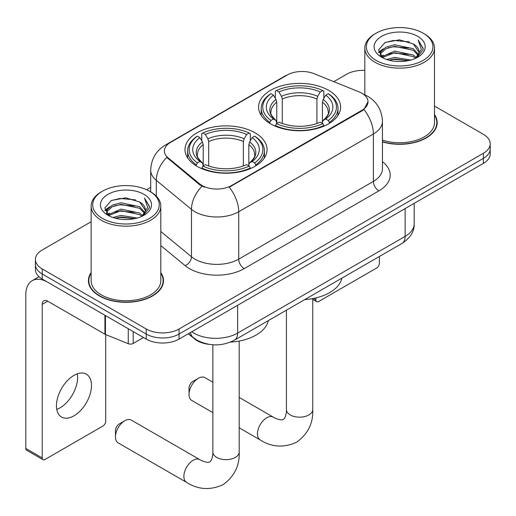 <?xml version="1.0" encoding="UTF-8"?>
<svg xmlns="http://www.w3.org/2000/svg" width="516" height="516" viewBox="0 0 516 516"><rect width="100%" height="100%" fill="white"/><g stroke="black" fill="none" stroke-linecap="round" stroke-linejoin="round"><path stroke-width="0.77" d="M255.039 132.805A41.028 23.684 0 0 0 210.328 127.671A41.028 23.684 0 0 0 184.999 149.556A41.028 23.684 0 0 0 197.015 166.3A41.028 23.684 0 0 0 241.727 171.435A41.028 23.684 0 0 0 267.056 149.556A41.028 23.684 0 0 0 255.039 132.805M328.602 90.332A41.028 23.684 0 0 0 283.89 85.198A41.028 23.684 0 0 0 258.568 107.083A41.028 23.684 0 0 0 270.584 123.827A41.028 23.684 0 0 0 315.295 128.961A41.028 23.684 0 0 0 340.618 107.083A41.028 23.684 0 0 0 328.602 90.332M361.884 93.241A20.898 12.068 0 0 0 359.091 91.887L314.018 73.665A20.898 12.068 0 0 0 287.251 75.02L170.493 142.429A20.898 12.068 0 0 0 164.372 150.962A20.898 12.068 0 0 0 168.151 157.883L199.711 183.902A20.898 12.068 0 0 0 231.607 185.515L361.884 110.301A20.898 12.068 0 0 0 368.005 101.768A20.898 12.068 0 0 0 361.884 93.241M209.225 344.372A23.22 13.41 180 0 1 194.532 338.889L188.314 333.762M91.132 272.551A37.545 21.678 0 0 0 88.423 280.639A37.545 21.678 0 0 0 99.42 295.965A37.545 21.678 0 0 0 140.333 300.667A37.545 21.678 0 0 0 163.514 280.639A37.545 21.678 0 0 0 160.805 272.551M88.81 282.594A37.545 21.678 0 0 0 88.681 283.168M368.005 101.768L363.909 109.456L361.884 110.927L229.259 187.198A27.096 15.641 60 0 1 238.727 211.747A30.966 17.879 180 0 1 194.938 211.747A30.966 17.879 180 0 1 191.468 209.361L156.303 180.361A30.966 17.879 180 0 1 150.698 170.112L150.698 191.894M91.132 221.745L42.222 249.983A23.22 13.41 0 0 0 35.417 259.464L35.417 269.578A23.22 13.41 0 0 0 42.222 279.059L146.221 339.102L146.221 334.046A23.22 13.41 0 0 0 179.065 334.046L483.395 158.341A23.22 13.41 0 0 0 490.2 148.86A23.22 13.41 0 0 1 483.395 158.341L179.065 334.046A23.22 13.41 0 0 1 146.221 334.046L42.222 274.002L146.221 334.046L146.221 328.989A23.22 13.41 0 0 0 179.065 328.989L483.395 153.284A23.22 13.41 0 0 0 490.2 143.803A23.22 13.41 0 0 0 483.395 134.321L434.485 106.083M35.417 264.521A23.22 13.41 0 0 0 42.222 274.002A23.22 13.41 0 0 1 35.417 264.521M204.407 187.198L199.711 184.818L166.745 157.374A27.096 18.118 129.5 0 0 156.303 180.361L156.303 196.17M382.446 141.894A37.545 21.678 0 0 0 437.194 122.627A37.545 21.678 0 0 0 434.485 114.546M364.818 70.395A23.22 13.41 0 0 0 346.558 74.278L333.781 81.657M150.698 187.353L146.609 189.714M35.417 259.464A23.22 13.41 0 0 0 42.222 268.946L146.221 328.989M163.256 283.168A37.545 21.678 0 0 0 163.127 282.594M436.936 125.156A37.545 21.678 0 0 0 436.807 124.582M146.221 339.102A23.22 13.41 0 0 0 179.065 339.102L483.395 163.398A23.22 13.41 0 0 0 490.2 153.916L490.2 143.803M313.38 298.461L315.902 299.919A3.87 2.232 120 0 0 316.708 301.692A3.87 2.232 120 0 0 318.643 301.499L376.661 268.004A3.87 2.232 120 0 0 379.395 263.263L379.395 256.484M315.902 299.919L315.902 297.913M376.112 60.372A33.288 19.215 0 0 0 423.191 60.372A33.288 19.215 0 0 0 423.191 33.198A33.288 19.215 0 0 0 423.191 33.192L424.281 33.824A34.836 20.111 0 0 1 434.485 48.046A34.836 20.111 0 0 1 412.981 66.629A34.836 20.111 0 0 1 375.022 62.268A34.836 20.111 0 0 1 364.818 48.046A34.836 20.111 0 0 1 375.022 33.824L376.112 33.198A33.288 19.215 0 0 0 376.112 60.372M382.446 140.113A34.836 20.111 0 0 0 434.485 122.627L434.485 48.046M382.446 141.642A37.158 21.453 0 0 0 436.807 122.627A37.158 21.453 0 0 0 434.485 115.165M386.613 59.463L394.643 57.405L410.93 60.017M388.909 60.166L394.643 58.985L408.549 60.611M381.627 56.863L394.643 51.084L413.335 55.031L416.341 57.528M382.401 57.54L394.643 52.664L413.335 56.612L415.509 58.276M380.531 55.805L380.298 54.251L380.956 51.613L385.968 47.13L394.643 44.763L413.335 48.71L418.45 54.515M380.357 55.038L380.956 53.193L385.968 48.71L394.643 46.343L413.335 50.291L418.089 55.27M415.309 58.437A19.35 11.171 0 0 0 419.005 51.871A19.35 11.171 0 0 0 413.335 43.97L418.992 52.251M417.715 36.352A25.542 14.751 0 0 0 381.647 36.32A25.542 14.751 0 0 0 381.479 57.147A25.542 14.751 0 0 0 381.588 57.212A25.542 14.751 0 0 0 417.825 57.147A25.542 14.751 0 0 0 417.715 36.352M413.335 43.97L399.429 39.822L385.142 42.447L378.518 49.936L382.911 57.915M416.896 57.663L423.068 49.833L423.191 48.427L418.173 40.035L421.333 49.439L415.515 58.34M424.281 33.824L423.191 33.198A33.288 19.215 0 0 0 376.112 33.198M418.173 40.035L423.185 48.749M384.813 42.615L393.56 40.454L409.233 41.861M378.77 52.78L381.627 50.542M387.909 47.872L393.56 46.775L408.678 48.014M387.909 54.193L393.56 53.096L408.678 54.335M389.07 60.204L393.56 59.417L408.524 60.611M378.602 52.161L383.291 48.833M381.098 56.412L383.291 55.154M189.024 394.411L189.024 388.09A5.418 3.128 -60 0 1 192.855 381.453L198.331 378.293A13.158 7.598 120 0 0 189.024 394.411A13.158 7.598 120 0 0 191.752 400.435L212.869 412.626M269.842 123.395L269.842 122.356L270.945 120.46A36.849 21.272 0 0 1 270.945 93.699L273.48 95.163A33.288 19.215 0 0 0 273.48 118.996L275.983 120.421L276.789 123.408M276.789 122.189L276.789 102.174L275.983 99.472L273.48 95.163M275.318 98.337L275.318 91.171L276.421 90.539A36.849 21.272 0 0 1 322.764 90.539L320.236 92.003A33.288 19.215 0 0 0 278.95 92.003L281.452 96.311L282.265 99.014L282.265 123.485M316.921 123.485L316.921 99.014L317.733 96.311L320.236 92.003M304.711 299.609A42.576 24.581 0 0 0 341.856 278.156M275.318 125.517A38.397 22.169 0 0 0 323.867 125.517L322.764 123.621A36.849 21.272 0 0 1 276.421 123.621L275.318 126.175M323.867 126.175L323.867 125.517M270.945 93.699L269.842 94.331A38.397 22.169 0 0 0 261.199 108.347A38.397 22.169 0 0 0 269.842 122.356M322.764 90.539L323.867 91.171L323.867 98.337M276.421 123.621L278.95 122.157A33.288 19.215 0 0 0 320.236 122.157L322.764 123.621M273.48 118.996L270.945 120.46M278.95 92.003L276.421 90.539M275.983 99.472A29.773 17.189 0 0 0 275.983 120.421L276.118 120.512C271.893 116.422 270.165 113.643 270.952 112.178A28.644 16.538 0 0 1 276.789 102.174M329.343 122.356A38.397 22.169 0 0 0 337.986 108.347A38.397 22.169 0 0 0 329.343 94.331L328.24 93.699A36.849 21.272 0 0 1 328.24 120.46L329.343 122.356L329.343 123.395M328.24 120.46L325.706 118.996A33.288 19.215 0 0 0 325.706 95.163L328.24 93.699M325.706 95.163L323.203 99.472L322.397 102.174L322.397 122.189L323.203 120.421L325.706 118.996M322.397 102.174A28.644 16.538 0 0 1 328.234 112.178C329.014 113.655 327.292 116.429 323.068 120.512L323.203 120.421A29.773 17.189 0 0 0 323.203 99.472M322.397 123.408L322.397 122.189M212.869 382.233L204.91 377.641A13.158 7.598 120 0 0 198.331 378.293L192.855 381.453M115.461 436.884L115.461 430.563A5.418 3.128 -60 0 1 119.293 423.926L124.762 420.766A13.158 7.598 120 0 0 115.461 436.884A13.158 7.598 120 0 0 118.183 442.909L186.605 482.408A13.158 7.598 -60 0 1 184.586 471.863A13.158 7.598 -60 0 1 193.184 460.266A13.158 7.598 -60 0 1 199.763 459.614C200.498 460.272 205.542 462.555 208.445 462.304L209.825 461.917L210.857 460.911C212.521 458.524 213.069 453.016 212.869 452.048A13.158 7.598 180 0 0 216.72 457.421A13.158 7.598 180 0 0 235.335 457.421A13.158 7.598 180 0 0 239.185 452.048C239.746 465.671 234.348 476.558 222.989 484.711C210.251 490.471 198.125 489.703 186.605 482.408M196.28 165.868L196.28 164.83L197.376 162.933A36.849 21.272 0 0 1 197.376 136.172L199.911 137.637A33.288 19.215 0 0 0 199.911 161.469L202.414 162.895L203.22 165.881M203.22 164.662L203.22 144.648L202.414 141.945L199.911 137.637M201.75 140.81L201.75 133.644L202.852 133.012A36.849 21.272 0 0 1 249.202 133.012L246.667 134.476A33.288 19.215 0 0 0 205.387 134.476L207.89 138.785L208.696 141.487L208.696 165.959M243.359 165.959L243.359 141.487L244.165 138.785L246.667 134.476M230.439 342.127A42.576 24.581 0 0 0 268.294 320.63M201.75 167.99A38.397 22.169 0 0 0 250.299 167.99L249.202 166.094A36.849 21.272 0 0 1 202.852 166.094L201.75 168.648M250.299 168.648L250.299 167.99M197.376 136.172L196.28 136.804A38.397 22.169 0 0 0 187.63 150.814A38.397 22.169 0 0 0 196.28 164.83M249.202 133.012L250.299 133.644L250.299 140.81M202.852 166.094L205.387 164.63A33.288 19.215 0 0 0 246.667 164.63L249.202 166.094M199.911 161.469L197.376 162.933M205.387 134.476L202.852 133.012M202.414 141.945A29.773 17.189 0 0 0 202.414 162.895L202.556 162.985C198.325 158.896 196.602 156.116 197.383 154.652A28.644 16.538 0 0 1 203.22 144.648M255.775 164.83A38.397 22.169 0 0 0 264.424 150.814A38.397 22.169 0 0 0 255.775 136.804L254.672 136.172A36.849 21.272 0 0 1 254.672 162.933L255.775 164.83L255.775 165.868M254.672 162.933L252.143 161.469A33.288 19.215 0 0 0 252.143 137.637L254.672 136.172M252.143 137.637L249.641 141.945L248.828 144.648L248.828 164.662L249.641 162.895L252.143 161.469M248.828 144.648A28.644 16.538 0 0 1 254.665 154.652C255.446 156.129 253.724 158.902 249.499 162.985L249.641 162.895A29.773 17.189 0 0 0 249.641 141.945M248.828 165.881L248.828 164.662M199.763 459.614L131.341 420.114A13.158 7.598 120 0 0 124.762 420.766L119.293 423.926M77.277 373.836A24.768 14.3 -60 0 1 60.075 407.814A24.768 14.3 -60 0 1 56.766 409.356M73.969 415.832A24.768 14.3 120 0 0 90.152 394.005A24.768 14.3 120 0 0 86.353 374.158A24.768 14.3 120 0 0 73.969 375.384A24.768 14.3 120 0 0 57.786 397.21A24.768 14.3 120 0 0 61.585 417.063A24.768 14.3 120 0 0 73.969 415.832M133.218 331.595L133.218 343.45L143.487 337.522M104.929 315.263L47.698 282.22A30.966 17.879 -120 0 0 32.211 280.685A30.966 17.879 -120 0 0 25.8 294.862L25.8 448.449L42.222 457.931L42.222 304.343A7.74 4.47 60 0 1 43.821 300.796A7.74 4.47 60 0 1 47.698 301.183L104.929 334.226L104.929 315.263A3.87 2.232 0 0 0 105.445 315.515M42.222 457.931A3.87 2.232 120 0 0 43.022 459.698L26.6 450.216A3.87 2.232 -60 0 1 25.8 448.449M43.022 459.698A3.87 2.232 120 0 0 44.957 459.511L102.981 426.01A3.87 2.232 120 0 0 105.716 421.269L105.716 334.581M133.218 343.45A3.87 2.232 180 0 1 128.265 343.701L105.445 334.478A3.87 2.232 180 0 1 104.929 334.226M102.432 218.384A33.288 19.215 0 0 0 149.505 218.384A33.288 19.215 0 0 0 149.505 191.204L150.601 191.836A34.836 20.111 0 0 1 160.805 206.058A34.836 20.111 0 0 1 139.301 224.641A34.836 20.111 0 0 1 101.336 220.28A34.836 20.111 0 0 1 91.132 206.058A34.836 20.111 0 0 1 101.336 191.836L102.432 191.204A33.288 19.215 0 0 0 102.432 218.384M91.132 206.058L91.132 280.639A34.836 20.111 0 0 0 101.336 294.862A34.836 20.111 0 0 0 139.301 299.222A34.836 20.111 0 0 0 160.805 280.639L160.805 206.058M91.132 273.177A37.158 21.453 0 0 0 88.81 280.639A37.158 21.453 0 0 0 99.698 295.81A37.158 21.453 0 0 0 140.184 300.46A37.158 21.453 0 0 0 163.127 280.639A37.158 21.453 0 0 0 160.805 273.177M112.927 217.475L120.957 215.417L137.243 218.029M115.229 218.171L120.957 216.997L134.863 218.616M107.941 214.875L120.957 209.096L139.655 213.044L142.661 215.533M108.721 215.553L120.957 210.676L139.655 214.624L141.829 216.288M106.844 213.817L106.619 212.263L107.276 209.625L112.282 205.142L120.957 202.775L139.655 206.722L144.77 212.528M106.677 213.05L107.276 211.205L112.282 206.722L120.957 204.355L139.655 208.303L144.403 213.282M141.629 216.443A19.35 11.171 0 0 0 145.319 209.883A19.35 11.171 0 0 0 139.655 201.982L145.312 210.264M144.029 194.364A25.542 14.751 0 0 0 107.96 194.332A25.542 14.751 0 0 0 107.792 215.159A25.542 14.751 0 0 0 107.902 215.224A25.542 14.751 0 0 0 144.145 215.159A25.542 14.751 0 0 0 144.029 194.364M139.655 201.982L125.749 197.834L111.462 200.46L104.832 207.942L109.231 215.927M143.216 215.675L149.382 207.845L149.511 206.439L144.486 198.047L147.653 207.451L141.829 216.352M150.601 191.836L149.505 191.204A33.288 19.215 0 0 0 102.432 191.204M144.486 198.047L149.505 206.755M111.127 200.621L119.873 198.466L135.553 199.873M105.083 210.792L107.941 208.554M114.23 205.878L119.873 204.787L134.992 206.026M114.23 212.199L119.873 211.102L134.992 212.347M115.384 218.216L119.873 217.423L134.844 218.623M104.922 210.173L109.611 206.839M107.412 214.424L109.611 213.16M168.151 157.883L168.151 158.799M199.711 183.902L199.711 184.818M231.607 185.515L231.607 186.141M361.884 110.301L361.884 110.927M194.532 338.554L194.532 338.889M382.446 161.682A38.706 22.343 180 0 1 378.854 190.888L244.197 268.63A7.74 4.47 60 0 1 238.727 259.148L373.378 181.406A30.966 17.879 0 0 0 382.446 168.771L382.446 121.363A30.966 17.879 180 0 1 373.378 134.005A27.096 15.641 -120 0 0 363.909 109.456M244.197 268.63A38.706 22.343 180 0 1 189.462 268.63A38.706 22.343 180 0 1 185.128 265.643L160.805 245.59M202.02 186.257A27.096 18.118 129.5 0 0 191.468 209.361L191.468 256.762A30.966 17.879 0 0 0 194.938 259.148A30.966 17.879 0 0 0 238.727 259.148L238.727 211.747L373.378 134.005L373.378 181.406A7.74 4.47 60 0 0 378.854 190.888M382.446 121.363C381.924 110.231 377.028 101.884 367.766 96.318L363.857 94.415A27.096 12.687 112 0 0 363.49 94.28M168.19 144.009A27.096 15.641 -120 0 0 165.378 145.067C156.116 150.627 151.227 158.973 150.698 170.112M165.378 145.067L284.974 76.02A27.096 15.641 60 0 1 287.031 75.149M179.065 328.989L179.065 339.102M483.395 153.284L483.395 163.398M42.222 268.946L42.222 279.059M160.805 231.478L191.468 256.762A7.74 5.179 -50.5 0 1 185.128 265.643M191.759 331.769A30.966 17.879 0 0 0 193.842 333.097A30.966 17.879 0 0 0 237.631 333.097L405.125 236.399A30.966 17.879 0 0 0 414.193 223.757C414.419 231.439 410.33 238.018 401.919 243.481L234.425 340.186A15.48 8.94 60 0 0 237.631 333.097L237.631 305.291M405.125 208.587L405.125 236.399A15.48 8.94 60 0 1 401.919 243.481M190.507 332.498A15.48 10.352 129.5 0 0 193.203 337.529L188.501 333.652M312.754 298.583L312.754 409.575A13.158 7.598 180 0 1 308.897 414.948A13.158 7.598 180 0 1 290.289 414.948A13.158 7.598 180 0 1 286.432 409.575C286.632 410.543 286.09 416.051 284.419 418.437L283.394 419.443L282.013 419.83C279.111 420.082 274.06 417.799 273.332 417.141L239.185 397.43M312.754 409.575C313.315 423.197 307.917 434.085 296.552 442.238C283.819 447.998 271.693 447.23 260.174 439.935A13.158 7.598 -60 0 1 258.155 429.389A13.158 7.598 -60 0 1 266.753 417.792A13.158 7.598 -60 0 1 273.332 417.141M316.921 99.014A28.644 16.538 0 0 0 282.265 99.014M317.733 96.311A29.773 17.189 0 0 0 281.452 96.311M243.359 141.487A28.644 16.538 0 0 0 208.696 141.487M244.165 138.785A29.773 17.189 0 0 0 207.89 138.785M42.222 304.343L47.698 301.183M105.445 315.56L105.445 334.478M128.265 343.701L128.265 328.737M284.974 76.02L289.947 73.704M363.857 94.415L363.451 94.247M234.425 340.186C221.964 346.449 209.509 346.449 197.048 340.186L193.203 337.529M414.193 223.757L414.193 203.349M316.708 301.692L312.754 299.409M436.807 125.736L436.807 122.627M380.298 55.535L380.298 54.251M364.818 94.821L364.818 48.046M260.174 439.935L239.185 427.822M261.199 115.429L261.199 108.347M337.986 115.429L337.986 108.347M286.432 310.161L286.432 409.575M239.185 341.057L239.185 452.048M187.63 157.902L187.63 150.814M264.424 157.902L264.424 150.814M212.869 344.778L212.869 452.048M32.211 280.685L39.023 276.75M163.127 283.742L163.127 280.639M106.619 213.547L106.619 212.263M88.81 283.742L88.81 280.639"/></g></svg>

